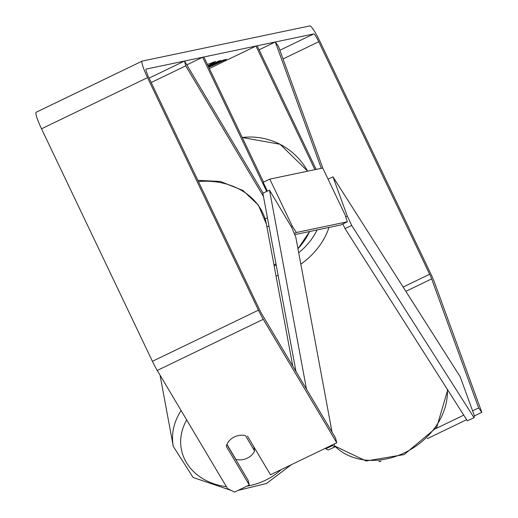 <?xml version="1.0" encoding="UTF-8"?>
<svg xmlns="http://www.w3.org/2000/svg" width="518" height="518" viewBox="0 0 518 518"><rect width="100%" height="100%" fill="white"/><g stroke="black" fill="none" stroke-linecap="round" stroke-linejoin="round"><path stroke-width="0.78" d="M151.191 82.524L185.748 65.857L263.481 196.523M263.545 182.142L203.852 56.986L202.648 57.239L266.673 191.472M186.817 64.879L202.648 57.239M149.1 78.134L184.537 61.04L185.748 65.857M184.537 61.04L263.099 193.11M259.097 49.812L275.291 41.997L278.477 46.4L322.837 168.208M314.931 169.651L255.976 46.05L257.181 45.798L316.135 169.399M209.363 68.538L255.976 46.05M275.291 41.997L321.296 168.318M247.494 436.13L270.48 474.766L336.745 442.793L335.528 437.975L262.069 314.478A8.91 1.191 -115.8 0 1 259.647 309.913L148.744 77.389A8.91 1.191 -115.8 0 1 146.076 69.114A8.91 1.191 -115.8 0 1 146.108 69.101L313.72 33.935A8.91 1.191 -115.8 0 1 318.751 41.725L429.662 274.249A8.91 1.191 -115.8 0 1 431.643 278.904L478.638 407.951L481.824 412.354L434.829 283.307A17.819 2.389 -115.8 0 0 430.866 273.996L319.956 41.472A17.819 2.389 -115.8 0 0 309.887 25.9L142.275 61.066A17.819 2.389 -115.8 0 0 142.204 61.092L36.176 112.238A17.819 2.389 -115.8 0 1 36.254 112.212L142.133 61.13M208.773 67.308L226.418 59.363L223.782 59.913L208.534 66.803M208.424 66.576L221.024 60.496L218.803 60.962L208.191 66.077M207.42 64.472L215.507 61.441L208.035 65.767M336.745 442.793L263.28 319.295A17.819 2.389 -115.8 0 1 258.45 310.165L147.539 77.642A17.819 2.389 -115.8 0 1 142.204 61.092M226.865 444.548L248.057 480.18L249.275 484.997L234.544 492.1L227.525 488.578L157.252 370.448A17.819 2.389 -115.8 0 1 152.422 361.318L41.511 128.794A17.819 2.389 -115.8 0 1 36.176 112.238M427.266 438.681L466.647 419.677M474.436 415.922L481.824 412.354M379.286 461.201L379.623 461.661L378.943 461.227M379.623 461.661L380.905 461.046M435.852 428.6L463.752 415.138M472.604 410.865L478.638 407.951M226.949 444.36L235.93 459.466A14.847 12.244 169.5 0 0 247.08 458.262A14.847 12.244 169.5 0 0 254.578 450.932L245.461 435.606A14.847 12.244 169.5 0 0 241.945 435.191A14.847 12.328 165.9 0 0 234.343 436.952A14.847 12.328 165.9 0 0 226.288 446.361L249.275 484.997M269.813 179.118L292.178 226.003L296.374 232.491L347.3 221.808L345.105 214.899L322.746 168.013L269.813 179.118L263.189 182.317L267.398 191.142M291.135 226.502L292.178 226.003M296.374 232.491L294.276 233.501M294.748 234.641L340.669 225.006L347.3 221.808M347.287 216.103L332.99 176.852L460.146 376.664L474.443 415.915L474.074 417.735L351.735 225.492L347.287 216.103L345.713 216.815M332.99 176.852L328.036 179.111M474.074 417.735L467.353 420.797L345.014 228.555L351.735 225.492M342.838 223.957L345.014 228.555M253.794 446.717L254.578 450.932M332.032 432.09L295.823 237.225L291.867 227.726L269.522 190.171L262.866 193.214L295.985 371.503M269.522 190.171L306.494 389.167M331.993 445.085L334.79 446.956L334.24 444.004M325.408 448.264L325.705 448.769L332.368 445.72M334.79 446.956L328.134 450.006L325.705 448.769M265.099 218.836L267.417 217.722M447.345 389.348A66.077 52.655 147.5 0 1 403.082 453.451A66.077 52.655 147.5 0 1 334.589 445.868M300.829 264.154A66.077 52.655 -32.5 0 0 328.982 227.454M317.074 229.953A58.651 46.737 147.5 0 1 298.705 252.732M276.036 276.003A66.077 52.655 -32.5 0 0 278.127 275.382M276.217 265.106A58.651 46.737 147.5 0 1 274.132 265.773M279.882 50.259L313.72 33.935M405.853 291.343L431.643 278.904M403.121 287.05L429.662 274.249M283.048 58.948L318.751 41.725M157.252 370.448L263.28 319.295M152.422 361.318L258.45 310.165M41.511 128.794L147.539 77.642M273.957 264.802A66.077 65.449 -101.8 0 0 276.01 263.973L273.957 264.808M297.954 248.679A66.077 65.449 -101.8 0 0 309.615 231.52M307.627 171.186A66.077 65.449 -101.8 0 0 242.256 137.51L280.063 144.269L307.692 171.173M160.036 375.123L173.277 446.393A66.077 54.494 -10.5 0 1 181.112 410.554M186.7 419.949A58.651 48.368 169.5 0 0 226.385 486.661M246.782 486.195A58.651 48.368 169.5 0 0 264.225 480.84A58.651 48.368 169.5 0 0 281.19 469.599M197.85 180.348L220.441 181.475L242.89 190.443L258.372 205.128L266.388 224.08A66.077 54.494 169.5 0 0 198.446 181.591M266.919 226.942L268.946 225.965M447.701 389.912L436.693 427.382L404.118 454.603L366.103 460.994L334.609 445.966M297.96 248.711L309.673 231.507M173.277 446.393L193.104 477.479L231.229 490.436M238.073 490.397L266.543 483.462L291.31 464.711M266.388 224.08L292.774 366.103"/></g></svg>
